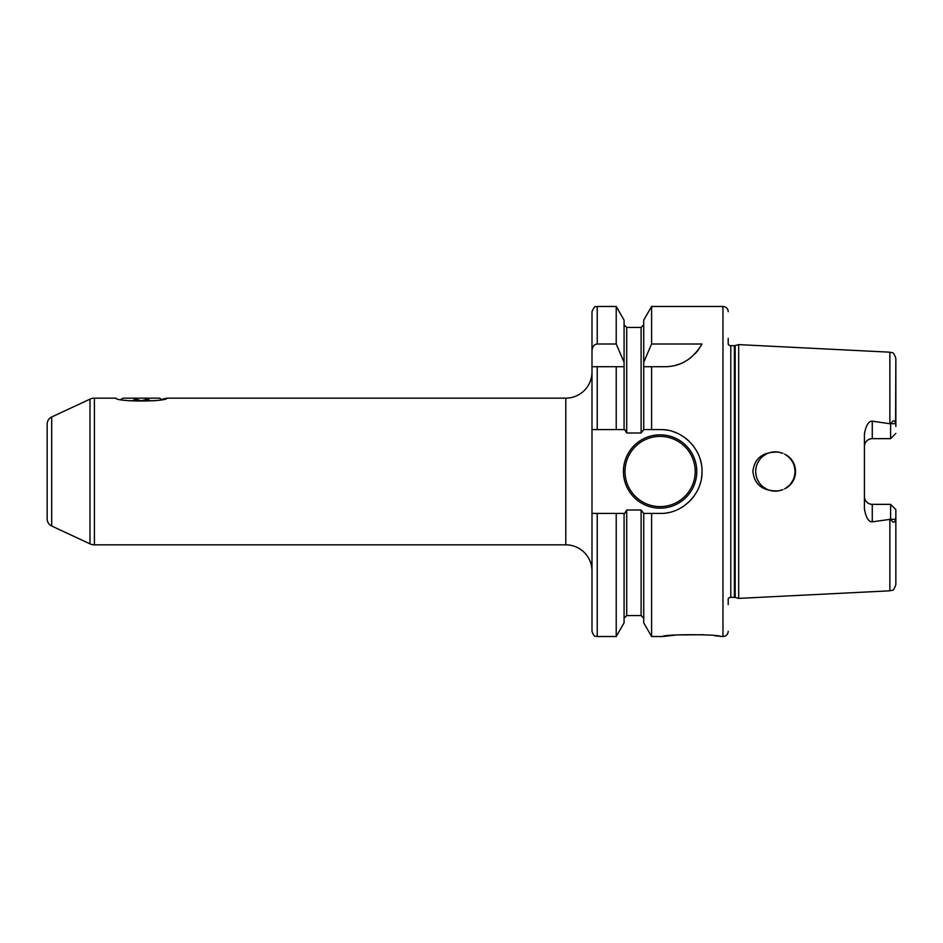<?xml version="1.0" encoding="UTF-8"?>
<svg xmlns="http://www.w3.org/2000/svg" width="943" height="943" viewBox="0 0 943 943"><rect width="100%" height="100%" fill="white"/><g stroke="black" fill="none" stroke-linecap="round" stroke-linejoin="round"><path stroke-width="1.41" d="M758.926 460.726L757.359 463.614L758.938 460.714M756.298 466.714L755.767 469.932L756.298 466.714M755.779 473.115L756.31 476.321L755.779 473.115M757.37 479.421L758.938 482.297L757.37 479.421M763.3 487.012L766.011 488.78L763.3 487.012M768.969 490.077L772.128 490.879L768.969 490.077M779.012 452.192L778.612 452.121A19.65 19.65 0 0 0 755.708 471.5A19.65 19.65 0 0 0 775.358 491.15L779.012 490.796M772.117 452.121L768.969 452.923L772.117 452.121M766.011 454.22L763.3 455.988L766.011 454.22M778.989 490.808L782.454 489.818L778.977 490.808M785.708 488.203L788.584 486.022L785.708 488.203M791.012 483.37L792.922 480.293L791.012 483.358M794.242 476.91L794.914 473.339L794.242 476.899M794.254 466.148L794.925 469.732L794.265 466.172M792.957 462.765L791.047 459.677L792.945 462.754M782.442 453.182L778.977 452.192L782.442 453.182M782.949 489.617L778.612 490.879C762.97 491.374 754.412 484.914 752.915 471.5C754.412 458.086 762.97 451.626 778.612 452.121L782.938 453.371M728.208 604.616L728.208 598.711A3.147 3.147 0 0 1 730.801 597.343L734.361 597.343A3.147 3.147 0 0 1 735.175 597.449L738.687 598.392L889.874 590.813C891.701 589.552 893.068 592.876 895.85 584.53L895.85 509.585L890.616 504.352L895.85 509.585L895.85 584.53M738.687 598.392L738.687 344.608L889.874 352.187L889.874 423.737L890.722 423.737C893.21 419.953 894.836 419.93 895.602 423.678L895.85 358.47L895.85 426.448M895.85 516.552L895.602 519.322C894.601 523.141 892.974 523.117 890.722 519.263L872.275 521.844C868.574 521.915 865.957 517.601 864.413 508.914L864.413 434.086C865.957 425.399 868.574 421.085 872.275 421.156L889.874 423.737M890.616 519.074L890.616 504.352L872.275 504.352L872.275 521.844M864.613 498.258L865.167 499.849M865.226 499.955L866.181 501.452M867.419 502.666L868.927 503.597M869.234 503.739L870.589 504.163M864.413 496.489A7.862 7.862 0 0 0 872.275 504.352A7.862 7.862 0 0 1 864.413 496.489M784.6 454.161C799.157 460.891 799.169 482.097 784.6 488.839A19.65 19.65 0 0 0 784.6 454.161M778.612 490.879A19.65 19.65 0 0 1 775.358 491.15M890.616 423.926L890.616 438.648L895.85 433.415L890.616 438.648L872.275 438.648A7.862 7.862 0 0 0 864.413 446.51M870.589 438.837L869.234 439.261M868.927 439.403L867.419 440.334M866.181 441.548L865.226 443.045M865.167 443.151L864.613 444.742M728.208 338.384L728.208 344.289A3.147 3.147 0 0 0 730.801 345.657L734.361 345.657A3.147 3.147 0 0 0 735.175 345.551L738.687 344.608M728.208 631.291A5.234 5.234 0 0 1 722.963 636.525L714.582 635.747M728.208 311.709A5.234 5.234 0 0 0 722.963 306.475L722.963 636.525M666.536 430.091A41.916 41.916 0 0 0 660.1 429.584L651.601 429.584L651.601 366.721L664.756 366.721C680.504 366.686 692.928 359.106 702.016 344.006L651.601 344.006L651.601 306.475L722.963 306.475M660.1 429.584C682.119 428.924 702.405 448.715 702.016 471.276C702.735 493.684 682.484 514.1 660.1 513.416L651.601 513.416L651.601 636.525L662.717 636.525C662.587 634.12 720.523 634.132 720.346 636.525M703.513 634.733L676.98 634.922L662.717 636.525M651.601 366.721L643.727 366.721L651.601 366.721M651.601 429.584L643.727 429.584L643.727 362.23L651.601 344.006M651.601 636.525L643.727 622.887L643.727 513.416L651.601 513.416M643.727 362.23L643.727 320.113L651.601 306.475M591.992 429.584L616.215 429.584L597.237 429.584L597.237 366.721L591.992 366.721L591.992 631.291C594.491 638.446 595.681 635.523 597.237 636.525L597.237 513.416L591.992 513.416M624.077 429.584L624.077 366.721L616.215 366.721L616.215 429.584L624.679 429.584L626.706 433.002L641.11 433.002L643.727 429.584M616.215 306.475L624.077 320.113L624.077 366.721L591.992 366.721L591.992 311.709C595.67 303.375 595.705 307.948 597.237 306.475L597.237 344.006L616.215 344.006L616.215 306.475L597.237 306.475M666.689 512.886A41.916 41.916 0 0 0 668.528 512.556M679.149 508.831A41.916 41.916 0 0 0 684.748 505.401M689.757 501.11A41.916 41.916 0 0 0 694.06 496.053M697.525 490.372A41.916 41.916 0 0 0 697.985 489.417M700.036 484.231A41.916 41.916 0 0 0 700.307 483.323M701.533 477.806A41.916 41.916 0 0 0 702.016 471.276M701.462 464.734A41.916 41.916 0 0 0 699.895 458.333M697.301 452.204A41.916 41.916 0 0 0 696.641 450.978M693.789 446.569A41.916 41.916 0 0 0 693.176 445.756M689.474 441.607A41.916 41.916 0 0 0 684.5 437.422M678.96 434.075A41.916 41.916 0 0 0 672.937 431.599M643.727 513.416L641.11 509.998L626.706 509.998L624.679 513.416L597.237 513.416M623.429 471.5A36.671 36.671 0 0 0 660.1 508.171A36.671 36.671 0 0 0 696.771 471.5A36.671 36.671 0 0 0 660.1 434.829A36.671 36.671 0 0 0 623.429 471.5M624.077 513.416L624.077 622.887L616.215 636.525L616.215 513.416M624.077 362.23L616.215 344.006M591.992 350.867C592.345 346.647 594.09 344.36 597.237 344.006M664.756 366.721A41.916 41.916 0 0 0 670.214 366.367M675.612 365.295A41.916 41.916 0 0 0 680.846 363.515M685.879 361.004A41.916 41.916 0 0 0 690.582 357.821M694.92 353.908A41.916 41.916 0 0 0 698.763 349.299M161.842 399.361L166.994 398.158C166.84 401.93 116.048 401.93 115.906 398.158L94.418 398.158A10.479 10.479 0 0 0 89.986 399.137L51.688 416.995A7.862 7.862 0 0 0 47.15 424.114L47.15 518.886A7.862 7.862 180 0 0 51.688 526.005L89.986 543.863A10.479 10.479 180 0 0 94.418 544.842L565.8 544.842A26.192 26.192 0 0 1 591.992 571.034M121.058 399.361L123.109 398.158L159.791 398.158L161.147 399.514M166.994 398.158L565.8 398.158A26.192 26.192 0 0 0 591.992 371.966M153.615 400.775L129.285 400.775M147.497 399.148L150.526 400.775L147.497 399.148L141.45 400.775L135.403 399.148L132.374 400.775L135.403 399.148M889.874 519.263L889.874 590.813M895.602 519.322L890.722 519.263M872.275 421.156L872.275 438.648M895.602 423.678L890.722 423.737M735.175 597.449L735.175 345.551M734.361 597.343L734.361 345.657M730.801 597.343L730.801 345.657M641.11 433.002L641.11 327.433L626.706 327.433L626.706 433.002M626.706 509.998L626.706 615.567L624.077 618.184M643.727 618.184L641.11 615.567L641.11 509.998M695.203 471.5A35.103 35.103 0 0 1 660.1 506.603A35.103 35.103 0 0 1 624.997 471.5A35.103 35.103 0 0 1 660.1 436.397A35.103 35.103 0 0 1 695.203 471.5M565.8 544.842L565.8 398.158M94.418 398.158L94.418 544.842M89.986 399.137L89.986 543.863M51.688 416.995L51.688 526.005M889.874 352.187C891.701 353.448 893.068 350.124 895.85 358.47M626.706 327.433L624.077 324.816M616.215 636.525L597.237 636.525M641.11 327.433L643.727 324.816M641.11 615.567L626.706 615.567"/></g></svg>

